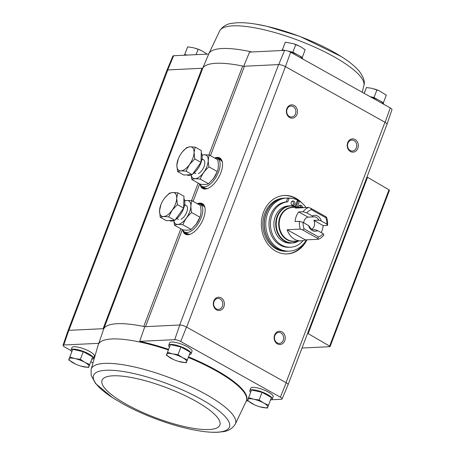 <?xml version="1.0" encoding="UTF-8"?>
<svg xmlns="http://www.w3.org/2000/svg" width="455" height="455" viewBox="0 0 455 455"><rect width="100%" height="100%" fill="white"/><g stroke="black" fill="none" stroke-linecap="round" stroke-linejoin="round"><path stroke-width="0.68" d="M386.995 124.329A5.323 1.348 -159.2 0 0 387.017 124.272L391.977 109.649A4.766 1.211 -159.2 0 0 390.259 107.915L290.62 52.223A4.766 1.211 -159.2 0 0 284.608 50.391L249.545 52.08L243.715 66.265M168.35 349.946A79.198 20.1 -159.2 0 0 138.286 341.705A79.198 20.1 -159.2 0 0 98.234 344.771L98.439 344.179A79.221 20.105 -159.2 0 1 98.82 343.32L63.757 345.009L68.807 330.341L103.086 328.692A5.318 1.348 -159.2 0 0 103.968 328.379A79.779 20.242 -159.2 0 0 103.797 328.658L103.086 328.692L202.009 68.273A5.318 1.348 -159.2 0 0 202.89 67.966A79.779 20.242 -159.2 0 1 242.663 66.049A5.318 1.348 -159.2 0 0 244.432 66.231L278.71 64.582A5.323 1.348 20.8 0 1 285.439 66.635L290.62 52.223M202.72 68.239L208.703 54.048L173.639 55.737A4.766 1.211 -159.2 0 0 172.917 56.056L166.917 70.286A5.323 1.348 20.8 0 1 167.73 69.928L173.639 55.737M202.009 68.273L167.73 69.928M284.608 50.391L278.71 64.582M71.805 351.738A11.966 3.037 20.8 0 1 71.065 349.975L71.981 347.569A11.966 3.037 20.8 0 1 74.04 346.716A11.966 3.037 20.8 0 1 87.121 350.185A11.966 3.037 20.8 0 1 94.356 356.066L93.44 358.472A11.966 3.037 20.8 0 1 91.728 359.296M63.757 345.009A4.766 1.211 -159.2 0 0 63.023 345.351A4.766 1.211 -159.2 0 0 64.741 347.085L71.077 350.629M92.803 362.772L90.829 361.668M98.82 343.32L103.797 328.658M144.792 326.684A79.779 20.242 -159.2 0 0 143.734 326.468A5.318 1.348 -159.2 0 0 145.503 326.65L144.792 326.684L139.662 341.352L174.726 339.663L179.788 325.001L145.503 326.65L182.364 229.621M282.083 398.944L288.083 384.714A5.323 1.348 -159.2 0 0 286.172 382.752L280.377 397.187A4.766 1.211 -159.2 0 1 282.083 398.944A4.766 1.211 -159.2 0 1 281.361 399.262L271.447 399.74M247.918 400.878L246.331 400.952M187.38 359.877L190.292 352.215L180.925 346.983L170.409 344.645L166.354 355.201L167.503 352.301L172.604 353.871L178.013 354.638L182.546 357.653L187.38 359.877L186.237 362.772L178.622 361.429M89.72 364.58L92.632 356.919L83.265 351.687L72.749 349.349L68.694 359.905L69.843 357.004L74.95 358.574L80.353 359.342L84.886 362.356L89.72 364.58L88.577 367.475L80.962 366.133M268.501 405.212L271.413 397.556L262.046 392.324L251.53 389.986L247.475 400.542L248.623 397.642L253.725 399.211L259.134 399.979L263.667 402.993L268.501 405.212L267.358 408.112L259.742 406.77M166.9 70.343A5.323 1.348 20.8 0 1 166.917 70.286A5.318 1.348 -159.2 0 1 167.832 69.922L68.904 330.341M288.1 384.657L387.012 124.283A5.323 1.348 -159.2 0 0 385.095 122.332L285.581 66.714A5.318 1.348 -159.2 0 0 278.608 64.587L179.685 325.007M387.012 124.283A5.318 1.348 -159.2 0 0 384.953 122.253L286.03 382.672L186.516 327.054A5.323 1.348 20.8 0 0 179.788 325.001M186.658 327.134L285.439 66.635M214.658 158.021A17.5 8.514 119.2 0 1 220.772 158.749A17.5 8.514 119.2 0 1 218.656 177.387A17.5 8.514 119.2 0 1 203.891 188.956A17.5 8.514 119.2 0 1 200.069 184.127M197.299 203.709A17.5 8.514 119.2 0 1 203.419 204.437A17.5 8.514 119.2 0 1 201.298 223.075A17.5 8.514 119.2 0 1 186.533 234.643A17.5 8.514 119.2 0 1 182.711 229.815M390.259 107.915L385.095 122.332M306.96 239.813A29.251 24.456 -92.8 0 1 287.213 253.913A29.251 24.456 -92.8 0 1 261.38 225.868A29.251 24.456 -92.8 0 1 284.398 195.474A29.251 24.456 -92.8 0 1 295.852 198.243A29.251 24.456 -92.8 0 1 301.62 202.708M221.13 297.86A6.649 5.557 -92.8 0 1 222.097 309.332A6.649 5.557 -92.8 0 1 213.315 304.423A6.649 5.557 -92.8 0 1 221.13 297.86M294.203 105.492A6.649 5.557 -92.8 0 1 295.17 116.963A6.649 5.557 -92.8 0 1 286.388 112.055A6.649 5.557 -92.8 0 1 294.203 105.492M355.042 139.497A6.649 5.557 -92.8 0 1 356.009 150.969A6.649 5.557 -92.8 0 1 347.228 146.061A6.649 5.557 -92.8 0 1 355.042 139.497M281.969 331.866A6.649 5.557 -92.8 0 1 282.936 343.337A6.649 5.557 -92.8 0 1 274.155 338.429A6.649 5.557 -92.8 0 1 281.969 331.866M250.586 392.369A11.966 3.037 20.8 0 1 249.846 390.612L250.762 388.206A11.966 3.037 20.8 0 1 252.821 387.353A11.966 3.037 20.8 0 1 265.902 390.822A11.966 3.037 20.8 0 1 273.137 396.703L272.221 399.109A11.966 3.037 20.8 0 1 270.509 399.934M169.465 347.034A11.966 3.037 20.8 0 1 168.725 345.271L169.641 342.865A11.966 3.037 20.8 0 1 171.7 342.012A11.966 3.037 20.8 0 1 184.781 345.482A11.966 3.037 20.8 0 1 192.016 351.362L191.1 353.768A11.966 3.037 20.8 0 1 189.388 354.593M188.307 357.442A79.198 20.1 -159.2 0 1 246.303 401.014A79.198 20.1 -159.2 0 0 246.303 401.014L246.547 400.44A79.221 20.105 -159.2 0 0 188.529 356.857M168.572 349.36A79.221 20.105 -159.2 0 0 139.662 341.352M280.377 397.187L180.737 341.5A4.766 1.211 -159.2 0 0 174.726 339.663M63.023 345.351L67.983 330.728A5.323 1.348 20.8 0 1 68.807 330.341M180.737 341.5L186.516 327.054M180.845 228.774L143.734 326.468A79.779 20.242 -159.2 0 0 103.968 328.379L202.89 67.966M302.018 348.029L329.858 346.687A1.331 0.336 -159.2 0 0 330.085 346.596A1.331 0.336 -159.2 0 0 329.625 346.118L308.154 333.612A1.331 0.336 -159.2 0 0 307.597 333.339M330.085 346.596L389.457 190.298A1.331 0.336 -159.2 0 0 388.997 189.82L367.532 177.308A1.331 0.336 -159.2 0 0 366.969 177.04M280.945 332.941A5.494 4.595 -92.8 0 1 283.579 339.003A5.494 4.595 -92.8 0 1 279.319 343.4A5.494 4.595 -92.8 0 1 274.467 338.128A5.494 4.595 -92.8 0 1 278.79 332.417A5.494 4.595 -92.8 0 1 280.945 332.941M354.018 140.572A5.494 4.595 -92.8 0 1 356.652 146.635A5.494 4.595 -92.8 0 1 352.392 151.032A5.494 4.595 -92.8 0 1 347.54 145.759A5.494 4.595 -92.8 0 1 351.869 140.049A5.494 4.595 -92.8 0 1 354.018 140.572M293.179 106.567A5.494 4.595 -92.8 0 1 295.813 112.63A5.494 4.595 -92.8 0 1 291.553 117.026A5.494 4.595 -92.8 0 1 286.701 111.759A5.494 4.595 -92.8 0 1 291.024 106.043A5.494 4.595 -92.8 0 1 293.179 106.567M220.106 298.935A5.494 4.595 -92.8 0 1 222.734 304.998A5.494 4.595 -92.8 0 1 218.48 309.394A5.494 4.595 -92.8 0 1 213.628 304.128A5.494 4.595 -92.8 0 1 217.951 298.412A5.494 4.595 -92.8 0 1 220.106 298.935M284.034 195.496A29.251 24.456 -92.8 0 1 295.124 198.278A29.251 24.456 -92.8 0 1 299.265 201.201M305.163 241.838A29.251 24.456 -92.8 0 1 286.849 253.924M168.725 345.271A11.966 3.037 20.8 0 1 170.79 344.418A11.966 3.037 20.8 0 1 183.871 347.887A11.966 3.037 20.8 0 1 191.1 353.768M71.065 349.975A11.966 3.037 20.8 0 1 73.13 349.122A11.966 3.037 20.8 0 1 86.211 352.591A11.966 3.037 20.8 0 1 93.44 358.472M249.846 390.612A11.966 3.037 20.8 0 1 251.911 389.759A11.966 3.037 20.8 0 1 264.992 393.228A11.966 3.037 20.8 0 1 272.221 399.109M251.53 389.986L248.623 397.642M254.476 404.796L247.475 400.542M262.046 392.324L259.134 399.979M263.667 402.993A10.636 2.702 20.8 0 1 267.779 407.06A10.636 2.702 20.8 0 1 261.949 407.344A10.636 2.702 20.8 0 1 258.923 406.514A10.636 2.702 20.8 0 1 254.874 404.978A10.636 2.702 20.8 0 1 252.007 403.557A10.636 2.702 20.8 0 1 247.895 399.49A10.636 2.702 20.8 0 1 253.725 399.211A10.636 2.702 20.8 0 1 263.667 402.993M72.749 349.349L69.843 357.004M75.695 364.159L68.694 359.905M83.265 351.687L80.353 359.342M84.886 362.356A10.636 2.702 20.8 0 1 88.998 366.423A10.636 2.702 20.8 0 1 83.168 366.707A10.636 2.702 20.8 0 1 80.143 365.877A10.636 2.702 20.8 0 1 76.093 364.341A10.636 2.702 20.8 0 1 73.227 362.919A10.636 2.702 20.8 0 1 69.114 358.853A10.636 2.702 20.8 0 1 74.95 358.574A10.636 2.702 20.8 0 1 84.886 362.356M180.925 346.983L178.013 354.638M170.409 344.645L167.503 352.301M173.355 359.456L166.354 355.201M182.546 357.653A10.636 2.702 20.8 0 1 186.658 361.725A10.636 2.702 20.8 0 1 180.828 362.004A10.636 2.702 20.8 0 1 177.803 361.173A10.636 2.702 20.8 0 1 173.753 359.638A10.636 2.702 20.8 0 1 170.887 358.216A10.636 2.702 20.8 0 1 166.775 354.149A10.636 2.702 20.8 0 1 172.604 353.871A10.636 2.702 20.8 0 1 182.546 357.653M302.075 57.927L302.274 57.415L298.639 55.379M297.712 54.862L292.906 52.177L287.992 51.085M284.887 50.397L282.396 49.84L282.191 50.357M302.802 59.031A11.966 3.037 -159.2 0 0 288.14 51.136M284.301 50.408A11.966 3.037 -159.2 0 0 281.207 50.556M187.164 55.083L184.736 54.543L184.531 55.061M186.641 55.112A11.966 3.037 -159.2 0 0 183.553 55.26M383.195 103.262L383.394 102.75L379.76 100.72M378.833 100.202L374.027 97.518L370.091 96.642M383.923 104.371A11.966 3.037 -159.2 0 0 370.302 96.761M364.171 93.332L366.423 87.525L371.832 88.293L379.009 90.704L386.306 95.095L383.394 102.75M364.21 93.355L366.423 87.525M374.027 97.518L376.939 89.862M379.305 90.841A10.636 2.702 -159.2 0 0 378.907 90.659A10.636 2.702 -159.2 0 0 374.857 89.123A10.636 2.702 -159.2 0 0 374.323 88.953M184.491 55.066L187.642 46.888L193.051 47.656L198.158 49.225L202.993 51.443L206.689 53.838M184.736 54.543L187.642 46.888M196.094 54.651L198.158 49.225M200.524 50.204A10.636 2.702 -159.2 0 0 200.126 50.022A10.636 2.702 -159.2 0 0 196.077 48.486A10.636 2.702 -159.2 0 0 195.542 48.321M282.151 50.363L285.302 42.184L293.629 43.748L300.653 46.74L305.186 49.754L302.274 57.415M282.396 49.84L285.302 42.184M292.906 52.177L295.818 44.522M298.184 45.5A10.636 2.702 -159.2 0 0 297.786 45.318A10.636 2.702 -159.2 0 0 293.737 43.782A10.636 2.702 -159.2 0 0 293.202 43.617M308.052 217.137L298.73 211.928L303.104 211.717L306.721 212.855L312.249 215.943L313.097 216.899L308.052 217.137A6.541 5.466 87.2 0 0 303.684 222.819M298.73 211.928A16.886 14.116 87.2 0 0 295.079 221.545L299.447 221.335L303.064 222.472L308.592 225.561L309.44 226.516A6.541 5.466 -92.8 0 0 314.479 229.855A6.541 5.466 -92.8 0 0 315.241 229.758L313.717 229.832M315.241 229.758L317.664 230.634L323.192 233.722L323.892 234.996A16.886 14.116 -92.8 0 1 318.472 239.256L305.356 239.887L287.185 229.735A16.886 14.116 87.2 0 0 301.193 240.854A16.886 14.116 87.2 0 0 305.356 239.887M326.844 224.105L321.315 221.016L318.892 220.14L313.853 220.379L323.175 225.589L327.549 225.379L326.844 224.105A14.224 11.893 -92.8 0 0 325.814 217.695L325.916 216.739L326.696 217.615A16.886 14.116 -92.8 0 1 327.549 225.379M321.185 232.602A16.886 14.116 87.2 0 0 323.175 225.589M323.192 233.722A14.224 11.893 -92.8 0 1 318.506 236.936L304.099 228.882L302.535 229.906L300.3 229.098L287.185 229.735M300.3 229.098A16.886 14.116 -92.8 0 1 299.447 221.335M303.104 211.717A16.886 14.116 -92.8 0 1 308.524 207.457L295.403 208.089A16.886 14.116 87.2 0 1 299.566 207.122L292.474 207.463A16.886 14.116 -92.8 0 0 279.188 225.009A16.886 14.116 -92.8 0 0 294.101 241.201L301.193 240.854M303.803 207.685A16.886 14.116 87.2 0 0 299.566 207.122M304.099 228.882A14.224 11.893 -92.8 0 1 303.064 222.472M306.721 212.855A14.224 11.893 -92.8 0 1 311.402 209.641L325.814 217.695M308.524 207.457L310.759 208.265L311.402 209.641M318.472 239.256L317.698 238.38L318.506 236.936M317.664 230.634A7.98 6.671 -92.8 0 1 308.592 225.561M312.249 215.943A7.98 6.671 -92.8 0 1 321.315 221.016M297.081 207.241L290.358 205.836L288.555 205.922A18.615 15.561 87.2 0 0 273.904 225.265A18.615 15.561 87.2 0 0 290.341 243.112L292.15 243.021A18.615 15.561 -92.8 0 1 275.713 225.179A18.615 15.561 -92.8 0 1 290.358 205.836A18.615 15.561 -92.8 0 1 296.939 207.224M297.291 200.632A26.595 22.232 -92.8 0 1 298.304 201.252M306.425 239.836A26.595 22.232 -92.8 0 1 289.272 251.149A26.595 22.232 -92.8 0 1 265.783 225.657A26.595 22.232 -92.8 0 1 286.713 198.027A26.595 22.232 -92.8 0 1 290.785 198.278M306.005 207.582A24.598 20.566 87.2 0 0 299.538 201.19L298.082 201.258L295.989 206.763M287.731 201.849A22.739 19.008 87.2 0 0 270.48 225.805A22.739 19.008 87.2 0 0 290.54 247.23L289.084 247.298A22.739 19.008 -92.8 0 1 269.024 225.873A22.739 19.008 -92.8 0 1 286.275 201.918L287.64 198.323L289.096 198.255L287.731 201.849L286.275 201.918M289.272 251.149L287.81 251.217A26.595 22.232 -92.8 0 1 264.327 225.725A26.595 22.232 -92.8 0 1 285.251 198.096L286.713 198.027M286.354 251.291A26.595 22.232 -92.8 0 1 262.871 225.799A26.595 22.232 -92.8 0 1 283.795 198.164L285.109 198.101A26.595 22.232 -92.8 0 1 285.183 198.101L285.109 198.101A26.595 22.232 -92.8 0 0 264.184 225.731A26.595 22.232 -92.8 0 0 287.668 251.228L287.742 251.223A26.595 22.232 -92.8 0 1 287.668 251.228L286.354 251.291M299.538 201.19L297.24 207.235M295.085 206.451L297.507 200.058A24.598 20.566 87.2 0 0 289.096 198.255M290.54 247.23A22.739 19.008 87.2 0 0 303.11 240.604M302.387 207.326A2.258 1.888 87.2 0 0 300.385 205.148A2.258 1.888 87.2 0 0 298.611 207.167M300.903 207.133A2.258 1.888 87.2 0 0 299.669 205.359M294.715 204.176A2.258 1.888 87.2 0 0 292.884 200.951A2.258 1.888 87.2 0 0 291.103 203.3A2.258 1.888 87.2 0 0 293.1 205.467A2.258 1.888 87.2 0 0 294.715 204.176M292.366 205.33A2.258 1.888 87.2 0 0 293.259 204.244A2.258 1.888 87.2 0 0 292.167 201.161M325.916 216.739L310.759 208.265M317.698 238.38L302.535 229.906M311.925 229.24A6.541 5.466 87.2 0 0 314.109 226.357A6.541 5.466 87.2 0 0 313.853 220.379M313.097 216.899A6.541 5.466 -92.8 0 1 313.853 216.796A6.541 5.466 -92.8 0 1 318.892 220.14M182.779 229.832A15.953 7.763 -60.8 0 0 184.662 232.056A15.953 7.763 -60.8 0 0 199.222 221.915A15.953 7.763 -60.8 0 0 200.234 204.198A15.953 7.763 -60.8 0 0 197.931 203.698A15.953 7.763 -60.8 0 0 197.379 203.755M184.662 232.056L187.705 233.756A15.953 7.763 -60.8 0 0 190.133 234.245M204.966 207.707A15.953 7.763 -60.8 0 0 203.277 205.899L200.234 204.198M160.24 217.257L166.433 220.715L174.851 220.311L183.627 208.089L183.985 196.264L177.791 192.806L176.705 198.209L177.433 204.625L172.138 210.233L168.657 216.853L163.544 216.546L160.24 217.257L159.517 210.841L160.956 204.54A13.297 6.467 119.2 0 1 164.084 198.818A13.297 6.467 119.2 0 1 164.374 198.42A13.297 6.467 119.2 0 1 172.678 192.499L177.791 192.806M174.219 220.345A13.297 6.467 119.2 0 1 171.654 221.079A13.297 6.467 119.2 0 1 169.738 220.664L169.561 220.567M183.911 198.607A13.297 6.467 119.2 0 1 183.274 209.306A13.297 6.467 119.2 0 1 175.255 219.748M174.851 220.311L168.657 216.853M165.068 197.538L169.379 193.21L172.678 192.499A13.297 6.467 119.2 0 1 176.705 198.209A13.297 6.467 119.2 0 1 172.138 210.233A13.297 6.467 119.2 0 1 163.544 216.546A13.297 6.467 119.2 0 1 159.517 210.841A13.297 6.467 119.2 0 1 160.956 204.54M183.627 208.089L177.433 204.625M184.736 201.03A13.229 6.438 119.2 0 1 186.851 200.496A13.229 6.438 119.2 0 1 186.999 217.137A13.229 6.438 119.2 0 1 173.844 220.516M185.048 205.245A7.98 3.879 119.2 0 1 187.426 207.73A7.98 3.879 119.2 0 1 180.965 219.299M173.776 220.55L174.47 225.208C176.091 224.406 178.895 224.275 182.882 224.804C184.611 220.078 187.534 216 191.657 212.576C190.588 207.986 190.708 204.045 192.016 200.757L186.903 200.45L184.702 200.774M192.016 200.757L200.285 205.376C201.355 209.971 201.235 213.913 199.927 217.2L196.156 224.218L191.151 229.422C189.53 230.224 186.726 230.361 182.739 229.832L174.47 225.208M191.151 229.422L182.882 224.804M199.927 217.2L191.657 212.576M199.756 217.644L199.569 218.11A13.229 6.438 119.2 0 1 196.168 224.201A13.229 6.438 119.2 0 1 195.405 225.168M200.132 184.15A15.953 7.763 -60.8 0 0 202.02 186.368A15.953 7.763 -60.8 0 0 216.58 176.227A15.953 7.763 -60.8 0 0 217.587 158.511A15.953 7.763 -60.8 0 0 215.283 158.01A15.953 7.763 -60.8 0 0 214.732 158.067M202.02 186.368L205.063 188.069A15.953 7.763 -60.8 0 0 207.486 188.558M222.319 162.02A15.953 7.763 -60.8 0 0 220.63 160.211L217.587 158.511M177.598 171.569L183.792 175.033L192.203 174.623L200.979 162.401L201.338 150.577L195.149 147.119L194.063 152.522L194.786 158.937L189.496 164.545L186.015 171.165L180.902 170.858L177.598 171.569L176.87 165.154L178.309 158.852A13.297 6.467 119.2 0 1 181.437 153.13A13.297 6.467 119.2 0 1 181.727 152.732A13.297 6.467 119.2 0 1 190.036 146.811L195.149 147.119M191.572 174.657A13.297 6.467 119.2 0 1 189.013 175.397A13.297 6.467 119.2 0 1 187.09 174.976L186.914 174.879M201.269 152.92A13.297 6.467 119.2 0 1 200.632 163.618A13.297 6.467 119.2 0 1 192.607 174.06M192.203 174.623L186.015 171.165M182.421 151.851L186.732 147.522L190.036 146.811A13.297 6.467 119.2 0 1 194.063 152.522A13.297 6.467 119.2 0 1 189.496 164.545A13.297 6.467 119.2 0 1 180.902 170.858A13.297 6.467 119.2 0 1 176.87 165.154A13.297 6.467 119.2 0 1 178.309 158.852M200.979 162.401L194.786 158.937M202.094 155.343A13.229 6.438 119.2 0 1 204.21 154.808A13.229 6.438 119.2 0 1 204.358 171.45A13.229 6.438 119.2 0 1 191.202 174.828M202.401 159.557A7.98 3.879 119.2 0 1 204.784 162.043A7.98 3.879 119.2 0 1 198.317 173.611M191.128 174.862L191.822 179.52C193.443 178.718 196.253 178.588 200.24 179.116C201.963 174.39 204.892 170.312 209.016 166.888C207.946 162.298 208.066 158.357 209.374 155.07L204.261 154.763L202.054 155.087M209.374 155.07L217.644 159.694C218.713 164.283 218.593 168.225 217.285 171.512L213.509 178.531L208.509 183.735C206.883 184.537 204.079 184.673 200.092 184.144L191.822 179.52M208.509 183.735L200.24 179.116M217.285 171.512L209.016 166.888M217.109 171.956L216.927 172.422A13.229 6.438 119.2 0 1 213.52 178.514A13.229 6.438 119.2 0 1 212.758 179.48M210.455 155.673L244.432 66.231M193.102 201.36L199.717 183.934M191.515 200.695L198.204 183.086M208.868 155.007L242.663 66.049M308.154 333.612L367.532 177.308M329.625 346.118L388.997 189.82M216.301 158.067A17.324 8.429 119.2 0 1 217.678 157.851A17.324 8.429 119.2 0 1 220.971 158.971M204.187 189.007A17.324 8.429 119.2 0 1 200.968 185.509M216.734 158.164A17.284 8.412 119.2 0 1 217.877 158.004A17.284 8.412 119.2 0 1 220.374 158.545A17.284 8.412 119.2 0 1 220.789 158.812M203.954 188.939A17.284 8.412 119.2 0 1 203.504 188.723A17.284 8.412 119.2 0 1 201.275 185.822M217.388 158.408A17.284 8.412 119.2 0 1 218.377 158.283A17.284 8.412 119.2 0 1 220.601 158.687M203.749 188.842A17.284 8.412 119.2 0 1 201.827 186.254M218.463 159A16.755 8.15 119.2 0 1 218.599 158.988A16.755 8.15 119.2 0 1 221.596 159.91M205.307 189.052A16.755 8.15 119.2 0 1 202.89 186.857M198.949 203.755A17.324 8.429 119.2 0 1 200.325 203.539A17.324 8.429 119.2 0 1 203.618 204.659M186.829 234.695A17.324 8.429 119.2 0 1 183.61 231.191M199.375 203.851A17.284 8.412 119.2 0 1 200.518 203.692A17.284 8.412 119.2 0 1 203.015 204.232A17.284 8.412 119.2 0 1 203.436 204.5M186.595 234.626A17.284 8.412 119.2 0 1 186.152 234.41A17.284 8.412 119.2 0 1 183.917 231.51M200.035 204.096A17.284 8.412 119.2 0 1 201.019 203.971A17.284 8.412 119.2 0 1 203.249 204.375M186.391 234.53A17.284 8.412 119.2 0 1 184.474 231.942M201.104 204.687A16.755 8.15 119.2 0 1 201.246 204.676A16.755 8.15 119.2 0 1 204.244 205.597M187.955 234.74A16.755 8.15 119.2 0 1 185.538 232.545M98.234 344.771A79.198 20.1 -159.2 0 0 98.234 344.782L91.097 369.477L91.159 375.341L95.527 383.468L112.43 397.602M246.303 401.026L235.241 424.231A77.14 19.576 -159.2 0 0 170.341 377.968A77.14 19.576 -159.2 0 0 91.097 369.477M216.927 432.21A72.675 18.439 -159.2 0 0 204.21 400.957A72.675 18.439 -159.2 0 0 110.599 370.233A72.675 18.439 -159.2 0 0 113.409 398.233L123.322 404.091C132.979 409.381 143.456 414.175 154.745 418.475C170.483 424.452 185.39 428.604 199.461 430.919A72.675 18.439 -159.2 0 0 216.927 432.21M198.835 430.822A72.675 18.439 -159.2 0 0 199.461 430.919C206.422 432.04 212.53 432.483 217.78 432.25L222.637 431.755C228.063 431.203 232.266 428.695 235.241 424.231M209.021 429.537A63.023 15.993 -159.2 0 0 166.843 387.802A63.023 15.993 -159.2 0 0 107.01 390.686A63.023 15.993 -159.2 0 0 209.021 429.537M208.669 54.048L208.697 53.986A79.198 20.1 20.8 0 1 208.697 53.974A79.198 20.1 20.8 0 1 222.267 48.52A79.198 20.1 20.8 0 1 251.916 51.967M208.697 53.974L219.759 30.769A77.14 19.576 20.8 0 1 232.784 25.85A77.14 19.576 20.8 0 1 316.02 47.701A77.14 19.576 20.8 0 1 363.903 85.523C365.16 81.911 363.682 77.248 359.473 71.532C355.469 66.697 349.508 61.778 341.591 56.767A72.675 18.439 20.8 0 1 342.57 57.398M219.759 30.769C222.734 26.305 226.937 23.797 232.363 23.245L237.22 22.75C242.469 22.517 248.578 22.96 255.539 24.081A72.675 18.439 20.8 0 1 341.591 56.767M298.565 241.008A18.615 15.561 -92.8 0 1 292.15 243.021L298.708 240.979M295.79 241.116A17.062 14.264 -92.8 0 1 278.676 225.037A17.062 14.264 -92.8 0 1 294.163 207.383M298.611 240.979A18.439 15.413 -92.8 0 1 276.225 225.151A18.439 15.413 -92.8 0 1 296.99 207.247M68.005 330.671L166.917 70.297M220.374 158.545L221.181 159.176M203.504 188.723L204.471 189.081M203.015 204.232L203.829 204.864M186.152 234.41L187.113 234.769M362.197 92.228L363.903 85.523M255.539 24.081L266.84 26.282L299.89 36.383L341.057 56.426M176.847 218.548L178.417 219.424M184.633 204.619L186.197 205.495M194.205 172.86L195.769 173.736M201.992 158.931L203.556 159.807"/></g></svg>
